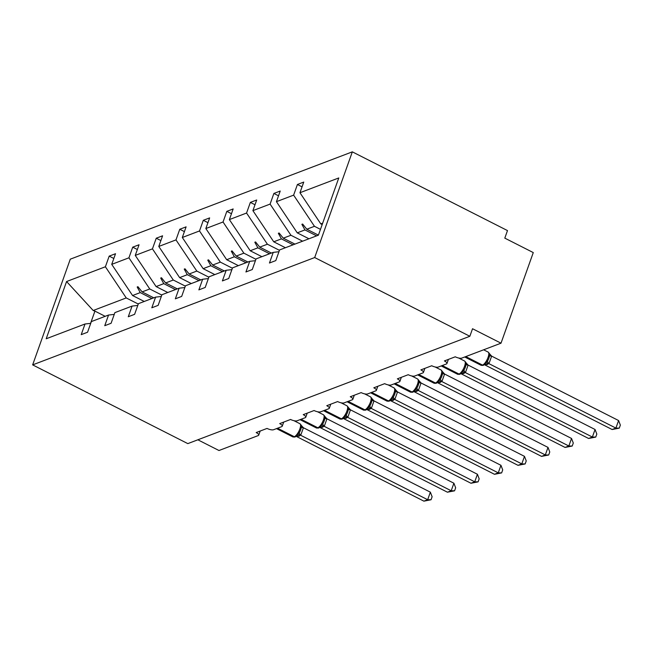 <?xml version="1.0" encoding="UTF-8"?>
<svg xmlns="http://www.w3.org/2000/svg" width="653" height="653" viewBox="0 0 653 653"><rect width="100%" height="100%" fill="white"/><g stroke="black" fill="none" stroke-linecap="round" stroke-linejoin="round"><path stroke-width="0.98" d="M352.326 151.847L507.487 230.582L504.802 238.133L533.272 252.58L501.014 343.184L472.543 328.737L469.85 336.279L314.689 257.543L352.326 151.847L70.287 259.176L32.65 364.88L314.689 257.543M501.014 343.184L461.793 358.105A5.093 1.681 19.6 0 1 455.263 356.799L444.407 360.929A5.093 1.681 -160.4 0 1 446.946 363.501A5.093 1.681 -160.4 0 1 446.415 363.958L438.269 367.059A5.093 1.681 19.6 0 1 431.739 365.753L420.875 369.884A5.093 1.681 -160.4 0 1 423.413 372.455A5.093 1.681 -160.4 0 1 422.883 372.912L414.745 376.014A5.093 1.681 19.6 0 1 408.207 374.708L397.351 378.838A5.093 1.681 -160.4 0 1 399.889 381.409A5.093 1.681 -160.4 0 1 399.358 381.866L391.212 384.968A5.093 1.681 19.6 0 1 384.682 383.662L373.818 387.792A5.093 1.681 -160.4 0 1 376.357 390.363A5.093 1.681 -160.4 0 1 375.826 390.821L367.688 393.922A5.093 1.681 19.6 0 1 361.15 392.616L350.294 396.746A5.093 1.681 -160.4 0 1 352.832 399.318A5.093 1.681 -160.4 0 1 352.302 399.775L344.155 402.877A5.093 1.681 19.6 0 1 337.625 401.571L326.761 405.701A5.093 1.681 -160.4 0 1 329.3 408.272A5.093 1.681 -160.4 0 1 328.769 408.729L320.631 411.831A5.093 1.681 19.6 0 1 314.093 410.525L303.237 414.655A5.093 1.681 -160.4 0 1 305.775 417.226A5.093 1.681 -160.4 0 1 305.245 417.683L297.099 420.785A5.093 1.681 19.6 0 1 290.569 419.471L279.704 423.609A5.093 1.681 -160.4 0 1 282.243 426.18A5.093 1.681 -160.4 0 1 281.712 426.638L273.574 429.731A5.093 1.681 19.6 0 1 267.036 428.425L256.18 432.564A5.093 1.681 -160.4 0 1 258.719 435.135L260.172 431.045M144.256 301.457L132.567 295.523L140.24 292.601L151.929 298.535M113.826 258.474L109.19 256.123L115.524 253.715L111.728 264.359L132.567 295.523M90.718 323.357L85.021 323.994L81.225 334.646L87.559 332.23L91.355 321.586L108.545 315.04L114.251 314.403M167.78 292.503L156.1 286.569L163.764 283.647L175.453 289.581M137.35 249.519L132.714 247.169L139.048 244.761L135.261 255.405L156.1 286.569M108.545 315.04L104.758 325.692L111.092 323.276L114.879 312.632L132.077 306.086L137.775 305.449M191.313 283.549L179.624 277.615L187.297 274.693L198.985 280.627M160.883 240.565L156.247 238.214L162.581 235.806L158.785 246.45L179.624 277.615M132.077 306.086L128.282 316.738L134.616 314.322L138.412 303.678L155.602 297.131L161.307 296.495M214.837 274.595L203.156 268.661L210.821 265.738L222.51 271.672M184.407 231.619L179.771 229.26L186.105 226.852L182.318 237.496L203.156 268.661M155.602 297.131L151.814 307.783L158.148 305.367L161.936 294.723L179.134 288.185L184.832 287.54M238.369 265.64L226.681 259.706L234.354 256.792L246.042 262.718M207.94 222.665L203.303 220.306L209.637 217.898L205.842 228.542L226.681 259.706M179.134 288.185L175.339 298.829L181.673 296.413L185.468 285.769L202.659 279.231L208.364 278.594M261.894 256.686L250.205 250.752L257.878 247.838L269.567 253.764M231.464 213.711L226.828 211.352L233.162 208.944L229.374 219.588L250.205 250.752M202.659 279.231L198.871 289.875L205.205 287.459L208.993 276.815L226.191 270.277L231.888 269.64M285.426 247.732L273.738 241.798L281.41 238.884L293.099 244.81M254.996 204.756L250.36 202.397L256.694 199.989L252.899 210.633L273.738 241.798M226.191 270.277L222.395 280.921L228.73 278.505L232.525 267.861L249.715 261.322L255.421 260.686M308.951 238.778L297.262 232.843L304.935 229.929L316.623 235.855M278.521 195.802L273.885 193.443L280.219 191.035L276.431 201.679L297.262 232.843M249.715 261.322L245.928 271.966L252.262 269.55L256.049 258.906L273.248 252.368L269.452 263.012L275.786 260.604L279.582 249.952L318.403 235.178L338.776 177.951L299.956 192.725L320.794 223.889L322.672 223.179M322.174 224.591L320.794 223.889M299.956 192.725L303.751 182.081L297.417 184.489L293.621 195.141L314.46 226.305L306.788 229.219L302.633 224.036L301.874 224.322L304.935 229.929M197.851 439.796L218.975 450.513L258.188 435.592A5.093 1.681 -160.4 0 0 258.719 435.135M85.021 323.994L46.2 338.768L66.573 281.541L105.394 266.767L109.19 256.123M105.394 266.767L126.233 297.931L138.281 304.045M111.728 264.359L128.927 257.813L132.714 247.169M128.927 257.813L149.757 288.977L161.805 295.091M135.261 255.405L152.451 248.858L156.247 238.214M152.451 248.858L173.29 280.023L185.338 286.136M158.785 246.45L175.983 239.904L179.771 229.26M175.983 239.904L196.814 271.068L208.862 277.182M182.318 237.496L199.508 230.95L203.303 220.306M199.508 230.95L220.347 262.122L232.395 268.228M205.842 228.542L223.04 221.996L226.828 211.352M223.04 221.996L243.871 253.168L255.919 259.274M229.374 219.588L246.565 213.041L250.36 202.397M246.565 213.041L267.404 244.214L279.451 250.319M252.899 210.633L270.097 204.095L273.885 193.443M270.097 204.095L290.928 235.26L302.617 241.186M276.431 201.679L293.621 195.141M153.782 297.833L142.093 291.899L149.757 288.977M142.093 291.899L137.93 286.708L137.179 287.002L140.24 292.601M177.306 288.879L165.617 282.945L173.29 280.023M165.617 282.945L161.462 277.762L160.711 278.047L163.764 283.647M200.83 279.925L189.15 273.991L196.814 271.068M189.15 273.991L184.987 268.807L184.236 269.093L187.297 274.693M224.363 270.971L212.674 265.036L220.347 262.122M212.674 265.036L208.519 259.853L207.76 260.139L210.821 265.738M247.887 262.016L236.206 256.082L243.871 253.168M236.206 256.082L232.044 250.899L231.293 251.185L234.354 256.792M271.419 253.062L259.731 247.128L267.404 244.214M259.731 247.128L255.576 241.945L254.817 242.23L257.878 247.838M294.944 244.108L283.263 238.174L290.928 235.26M283.263 238.174L279.1 232.99L278.349 233.276L281.41 238.884M318.419 235.121L306.788 229.219M320.476 229.358L314.46 226.305M278.945 251.731L273.248 252.368M302.053 186.848L297.417 184.489M66.573 281.541L93.199 310.502L126.233 297.931M93.199 310.502L94.93 311.114L90.563 323.382M105.19 316.321L94.93 311.114M32.65 364.88L187.811 443.616L469.85 336.279M303.539 225.163L301.874 224.322M280.006 234.117L278.349 233.276M256.482 243.071L254.817 242.23M232.95 252.025L231.293 251.185M209.425 260.98L207.76 260.139M185.893 269.934L184.236 269.093M162.368 278.888L160.711 278.047M138.836 287.842L137.179 287.002M618.587 420.54L620.35 425.111L619.273 428.131L615.901 428.09L612.13 429.519L485.048 365.035L488.828 363.607L615.901 428.09L618.587 420.54L491.644 356.122L488.95 363.672M484.102 364.888A1.698 1.494 -110.8 0 1 483.661 365.166L484.967 364.374L485.636 362.611L487.546 361.068L488.697 358.824L489.57 355.403L488.999 353.175L491.644 356.122M489.301 353.363L488.142 352.081L483.628 349.796M485.636 362.611L488.828 363.607M619.273 428.131L612.13 429.519M595.063 429.494L596.826 434.065L595.748 437.086L592.369 437.045L588.598 438.473L461.524 373.989L465.295 372.553L592.369 437.045L595.063 429.494L468.111 365.076L465.426 372.626M461.549 373.23L462.112 371.565L464.022 370.022L465.181 367.737L466.038 364.358L465.467 362.129L468.111 365.076M465.777 362.317L464.61 361.036L458.659 358.015M462.112 371.565L465.295 372.553M595.748 437.086L588.598 438.473M571.53 438.449L573.293 443.02L572.216 446.04L568.845 445.999L565.074 447.427L438 382.944L441.771 381.507L568.845 445.999L571.53 438.449L444.587 374.03L441.893 381.572M437.045 382.797A1.698 1.494 -110.8 0 1 436.604 383.074L437.91 382.283L438.579 380.519L440.489 378.977L441.64 376.732L442.514 373.312L441.942 371.084L444.587 374.03M442.244 371.271L441.085 369.99L435.135 366.97M438.579 380.519L441.771 381.507M572.216 446.04L565.074 447.427M548.006 447.403L549.769 451.974L548.691 454.994L545.312 454.945L541.541 456.382L414.467 391.898L418.238 390.461L545.312 454.945L548.006 447.403L421.054 382.976L418.369 390.527M413.52 391.751A1.698 1.494 -110.8 0 1 413.08 392.029L414.386 391.237L415.055 389.474L416.965 387.931L418.108 385.686L418.981 382.266L418.41 380.038L421.054 382.976M418.72 380.226L417.553 378.944L411.602 375.924M415.055 389.474L418.238 390.461M548.691 454.994L541.541 456.382M524.473 456.349L526.236 460.928L525.159 463.948L521.788 463.899L518.017 465.336L390.943 400.852L394.714 399.416L521.788 463.899L524.473 456.349L397.53 391.931L394.836 399.481M389.988 400.705A1.698 1.494 -110.8 0 1 389.547 400.983L390.853 400.191L391.522 398.428L393.441 396.885L394.583 394.641L395.457 391.22L394.885 388.992L397.53 391.931M395.187 389.18L394.028 387.898L388.078 384.878M391.522 398.428L394.714 399.416M525.159 463.948L518.017 465.336M500.949 465.303L502.712 469.882L501.635 472.903L498.255 472.854L494.484 474.29L367.41 409.806L371.182 408.37L498.255 472.854L500.949 465.303L373.998 400.885L371.312 408.435M366.464 409.66A1.698 1.494 -110.8 0 1 366.023 409.937L367.329 409.145L367.998 407.382L369.908 405.839L371.051 403.595L371.924 400.175L371.361 397.946L373.998 400.885M371.663 398.134L370.496 396.853L364.545 393.832M367.998 407.382L371.182 408.37M501.635 472.903L494.484 474.29M477.416 474.258L479.18 478.837L478.11 481.857L474.731 481.808L470.96 483.244L343.886 418.761L347.657 417.324L474.731 481.808L477.416 474.258L350.473 409.839L347.78 417.389M342.931 418.614A1.698 1.494 -110.8 0 1 342.49 418.891L343.796 418.1L344.466 416.336L346.384 414.794L347.527 412.549L348.4 409.129L347.829 406.901L350.473 409.839M348.131 407.088L346.972 405.807L341.021 402.787M344.466 416.336L347.657 417.324M478.11 481.857L470.96 483.244M453.892 483.212L455.655 487.791L454.578 490.811L451.199 490.762L447.427 492.199L320.354 427.715L324.125 426.278L451.199 490.762L453.892 483.212L326.941 418.793L324.255 426.344M319.407 427.568A1.698 1.494 -110.8 0 1 318.966 427.846L320.272 427.054L320.941 425.291L322.851 423.748L323.994 421.503L324.868 418.083L324.304 415.855L326.941 418.793M324.606 416.034L323.439 414.761L317.489 411.741M320.941 425.291L324.125 426.278M454.578 490.811L447.427 492.199M430.36 492.166L432.123 496.745L431.053 499.757L427.674 499.716L423.903 501.153L296.829 436.669L300.6 435.233L427.674 499.716L430.36 492.166L303.416 427.748L300.723 435.298M295.874 436.522A1.698 1.494 -110.8 0 1 295.434 436.8L296.74 436.008L297.409 434.245L299.327 432.702L300.47 430.458L301.343 427.038L300.772 424.809L303.416 427.748M301.074 424.989L299.915 423.715L293.964 420.695M297.409 434.245L300.6 435.233M431.053 499.757L423.903 501.153M465.32 356.758L482.518 365.084A1.698 1.494 -110.8 0 0 483.661 365.166L481.073 365.28A7.305 2.49 -63.1 0 0 482.069 365.256A1.698 1.494 69.2 0 0 483.432 365.231M465.777 356.587L482.518 365.084A7.305 2.49 -63.1 0 0 488.077 357.362A7.305 2.49 -63.1 0 0 488.142 352.081M485.024 364.325A3.738 3.289 -110.8 0 1 487.13 364.619M485.138 364.252A3.738 3.289 -110.8 0 1 487.587 364.447M487.546 361.068A3.738 1.559 -142.4 0 0 488.991 363.615M489.57 355.403A3.738 0.792 -177.1 0 0 491.636 356.187M460.577 373.843A1.698 1.494 -110.8 0 1 460.136 374.12L457.549 374.234A7.305 2.49 -63.1 0 0 458.545 374.21A1.698 1.494 69.2 0 0 459.9 374.185M441.795 365.713L458.994 374.038A7.305 2.49 -63.1 0 0 464.544 366.317A7.305 2.49 -63.1 0 0 464.61 361.036M461.442 373.328L460.136 374.12A1.698 1.494 -110.8 0 1 458.994 374.038L442.244 365.541M461.5 373.279A3.738 3.289 -110.8 0 1 463.606 373.573M461.606 373.206A3.738 3.289 -110.8 0 1 464.054 373.402M464.022 370.022A3.738 1.559 -142.4 0 0 465.467 372.569M466.038 364.358A3.738 0.792 -177.1 0 0 468.111 365.141M418.263 374.667L435.461 382.993A1.698 1.494 -110.8 0 0 436.604 383.074L434.016 383.189A7.305 2.49 -63.1 0 0 435.012 383.164A1.698 1.494 69.2 0 0 436.375 383.14M418.72 374.496L435.461 382.993A7.305 2.49 -63.1 0 0 441.02 375.271A7.305 2.49 -63.1 0 0 441.085 369.99M437.967 382.234A3.738 3.289 -110.8 0 1 440.073 382.527M438.081 382.16A3.738 3.289 -110.8 0 1 440.53 382.356M442.391 374.234A3.738 3.289 -110.8 0 1 442.391 374.226L441.632 376.732M440.489 378.977A3.738 1.559 -142.4 0 0 441.934 381.523M442.514 373.312A3.738 0.792 -177.1 0 0 444.579 374.096M394.739 383.621L411.937 391.947A1.698 1.494 -110.8 0 0 413.08 392.029L410.492 392.143A7.305 2.49 -63.1 0 0 411.488 392.118A1.698 1.494 69.2 0 0 412.843 392.094M395.187 383.45L411.937 391.947A7.305 2.49 -63.1 0 0 417.496 384.225A7.305 2.49 -63.1 0 0 417.553 378.944M414.443 391.188A3.738 3.289 -110.8 0 1 416.549 391.482M414.549 391.114A3.738 3.289 -110.8 0 1 416.998 391.31M416.965 387.931A3.738 1.559 -142.4 0 0 418.41 390.478M418.981 382.266A3.738 0.792 -177.1 0 0 421.054 383.05M371.206 392.575L388.413 400.901A1.698 1.494 -110.8 0 0 389.547 400.983L386.96 401.097A7.305 2.49 -63.1 0 0 387.955 401.073A1.698 1.494 69.2 0 0 389.319 401.048M371.663 392.404L388.413 400.901A7.305 2.49 -63.1 0 0 393.963 393.179A7.305 2.49 -63.1 0 0 394.028 387.898M390.91 400.142A3.738 3.289 -110.8 0 1 393.016 400.436M391.025 400.069A3.738 3.289 -110.8 0 1 393.473 400.265M393.441 396.885A3.738 1.559 -142.4 0 0 394.877 399.432M395.457 391.22A3.738 0.792 -177.1 0 0 397.522 392.004M347.682 401.53L364.88 409.855A1.698 1.494 -110.8 0 0 366.023 409.937L363.435 410.051A7.305 2.49 -63.1 0 0 364.431 410.027A1.698 1.494 69.2 0 0 365.786 410.002M348.131 401.358L364.88 409.855A7.305 2.49 -63.1 0 0 370.439 402.134A7.305 2.49 -63.1 0 0 370.496 396.853M367.386 409.096A3.738 3.289 -110.8 0 1 369.492 409.39M367.435 409.047L367.517 409.015A3.738 3.289 -110.8 0 1 369.941 409.219M369.908 405.839A3.738 1.559 -142.4 0 0 371.353 408.386M371.924 400.175A3.738 0.792 -177.1 0 0 373.998 400.958M324.149 410.484L341.356 418.81A1.698 1.494 -110.8 0 0 342.49 418.891L339.911 419.006A7.305 2.49 -63.1 0 0 340.899 418.981A1.698 1.494 69.2 0 0 342.262 418.957M324.606 410.313L341.356 418.81A7.305 2.49 -63.1 0 0 346.906 411.088A7.305 2.49 -63.1 0 0 346.972 405.807M343.853 418.051A3.738 3.289 -110.8 0 1 345.968 418.344M343.968 417.977A3.738 3.289 -110.8 0 1 346.416 418.173M346.384 414.794A3.738 1.559 -142.4 0 0 347.82 417.34M348.4 409.129A3.738 0.792 -177.1 0 0 350.465 409.913M300.625 419.438L317.823 427.764A1.698 1.494 -110.8 0 0 318.966 427.846L316.379 427.96A7.305 2.49 -63.1 0 0 317.374 427.935A1.698 1.494 69.2 0 0 318.729 427.911M301.074 419.267L317.823 427.764A7.305 2.49 -63.1 0 0 323.382 420.034A7.305 2.49 -63.1 0 0 323.439 414.761M320.329 427.005A3.738 3.289 -110.8 0 1 322.435 427.299M320.378 426.956L320.46 426.923A3.738 3.289 -110.8 0 1 322.884 427.127M324.753 419.006A3.738 3.289 -110.8 0 1 324.745 418.997L323.994 421.503M322.851 423.748A3.738 1.559 -142.4 0 0 324.296 426.295M324.868 418.083A3.738 0.792 -177.1 0 0 326.941 418.867M277.101 428.392L294.299 436.718A1.698 1.494 -110.8 0 0 295.434 436.8L292.854 436.914A7.305 2.49 -63.1 0 0 293.842 436.89A1.698 1.494 69.2 0 0 295.205 436.865M277.549 428.221L294.299 436.718A7.305 2.49 -63.1 0 0 299.849 428.988A7.305 2.49 -63.1 0 0 299.915 423.715M296.797 435.959A3.738 3.289 -110.8 0 1 298.911 436.253M296.911 435.886A3.738 3.289 -110.8 0 1 299.36 436.082M299.327 432.702A3.738 1.559 -142.4 0 0 300.764 435.249M301.343 427.038A3.738 0.792 -177.1 0 0 303.408 427.821M446.946 363.501L448.399 359.411M423.413 372.455L424.874 368.365M399.889 381.409L401.342 377.32M376.357 390.363L377.818 386.274M352.832 399.318L354.285 395.228M329.3 408.272L330.761 404.183M305.775 417.226L307.228 413.137M282.243 426.18L283.704 422.091M481.073 365.28L464.732 356.987M488.689 358.824L489.456 356.285M457.549 374.234L441.208 365.941M465.165 367.778L465.924 365.239M434.016 383.189L417.675 374.895M410.492 392.143L394.151 383.85M418.108 385.686L418.867 383.148M386.96 401.097L370.618 392.804M394.583 394.641L395.343 392.102M363.435 410.051L347.094 401.758M371.051 403.595L371.81 401.056M339.911 419.006L323.561 410.713M347.527 412.549L348.286 410.011M316.379 427.96L300.037 419.667M292.854 436.914L276.505 428.621M300.47 430.458L301.229 427.919"/></g></svg>
